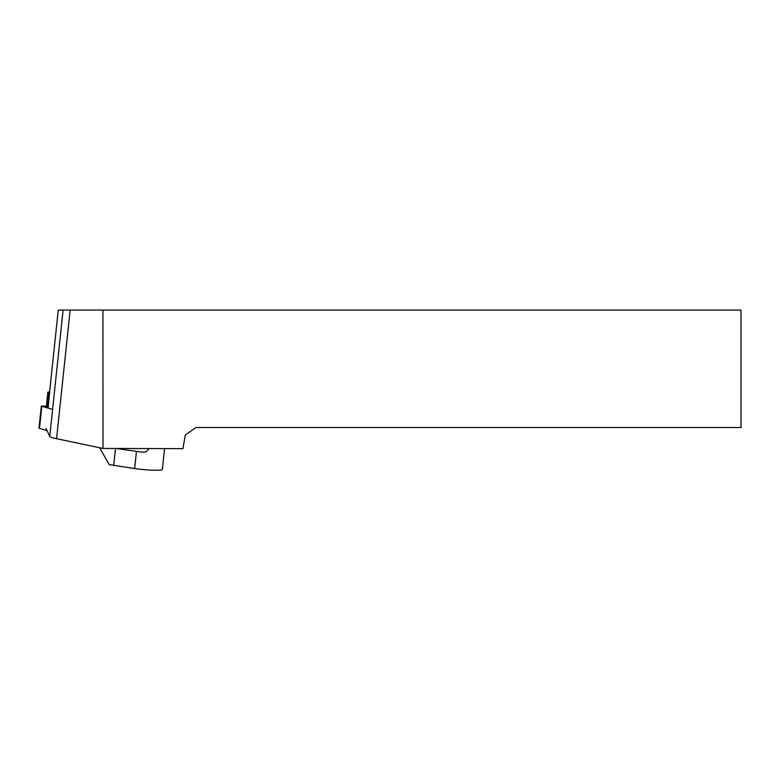 <?xml version="1.0" encoding="UTF-8"?>
<svg xmlns="http://www.w3.org/2000/svg" width="780" height="780" viewBox="0 0 780 780"><rect width="100%" height="100%" fill="white"/><g stroke="black" fill="none" stroke-linecap="round" stroke-linejoin="round"><path stroke-width="1.17" d="M102.999 448.441L182.91 448.646L185.318 435.016L196.034 427.508L741 427.508L741 310.06L102.921 310.06L102.999 448.441L56.57 438.701A23.488 2.438 -174 0 1 49.754 436.381L45.991 428.444M49.745 392.944L48.584 392.603L47.024 407.375L48.184 407.716L49.559 392.545A5.636 0.585 -174 0 1 49.55 392.506A5.636 0.585 -174 0 1 49.559 392.476M49.559 392.545L58.266 310.06L102.921 310.06M48.584 392.603A5.636 0.585 -174 0 1 47.863 392.233A5.636 0.585 -174 0 1 49.608 391.989M47.024 407.375A5.636 0.585 -174 0 1 46.303 407.004L47.863 392.233M117.117 448.646L136.461 451.357A21.138 2.194 6 0 0 143.676 452.224L146.455 451.552L149.078 448.646M164.57 448.646L162.376 469.375A21.138 2.194 -174 0 1 161.284 469.94A21.138 2.194 -174 0 1 134.638 468.546L109.161 464.607L99.635 447.73M113.665 465.611L115.46 448.646M52.601 409.451L41.34 406.068L39 428.181L47.024 430.628M46.39 406.204L41.34 406.068M49.754 436.381L63.102 310.06M56.57 438.701L70.161 310.06M134.638 468.546L136.461 451.357M143.676 452.224L146.211 451.698M41.818 406.312L39.478 428.435M58.266 310.06L49.55 392.506"/></g></svg>
